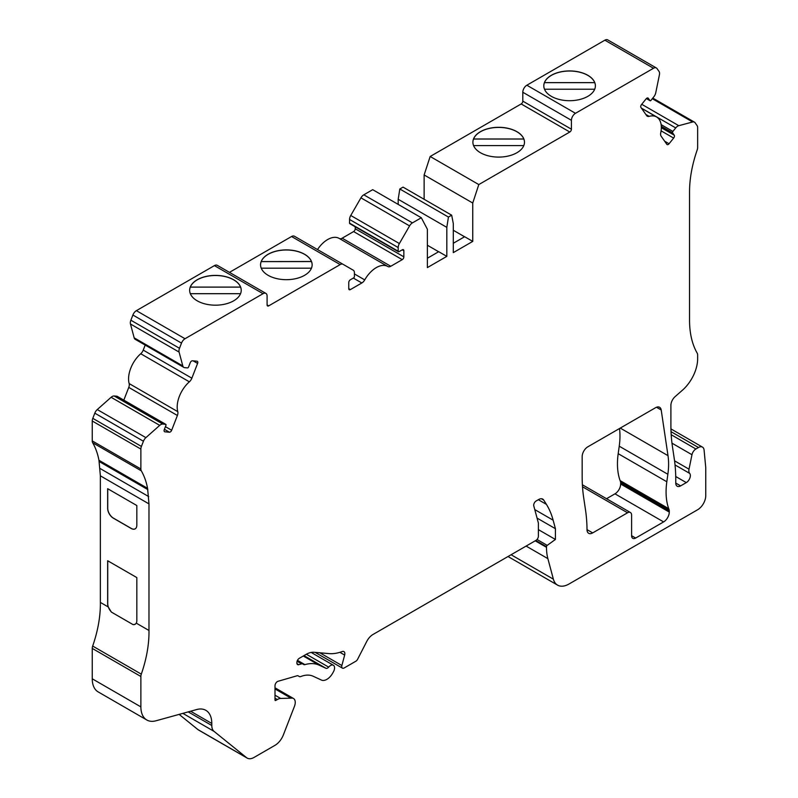 <?xml version="1.0" encoding="UTF-8"?>
<svg xmlns="http://www.w3.org/2000/svg" width="798" height="798" viewBox="0 0 798 798"><rect width="100%" height="100%" fill="white"/><g stroke="black" fill="none" stroke-linecap="round" stroke-linejoin="round"><path stroke-width="1.2" d="M211.789 723.447A28.648 16.539 120 0 0 205.854 710.33A28.648 16.539 120 0 0 196.647 709.552L156.029 720.774A28.648 16.539 -60 0 1 146.812 719.995A28.648 16.539 -60 0 1 140.877 706.878L140.877 676.485A5.726 3.312 -60 0 1 141.306 674.14A102.772 59.331 120 0 0 148.977 630.48L148.977 503.887L147.58 488.336A102.583 59.222 120 0 0 141.306 470.82A5.726 3.312 -60 0 1 140.877 468.975L140.877 449.075A5.726 3.312 -60 0 1 141.416 446.421L143.431 441.234A5.726 3.312 -60 0 1 145.894 437.633L159.73 425.364A5.726 3.312 -60 0 1 162.802 424.057L165.615 424.307A1.147 0.658 -60 0 1 165.914 425.414L164.288 429.593A2.294 1.327 120 0 0 164.548 431.708A2.294 1.327 120 0 0 164.887 431.808L169.445 432.217A2.294 1.327 120 0 0 171.66 430.252L177.395 415.479A5.726 3.312 120 0 0 177.784 411.658A22.923 13.237 -60 0 1 189.365 381.823A5.726 3.312 120 0 0 191.859 378.182L197.595 363.409A2.294 1.327 120 0 0 197.335 361.304A2.294 1.327 120 0 0 196.996 361.195L192.438 360.786A2.294 1.327 120 0 0 190.223 362.751L188.597 366.93A1.147 0.658 -60 0 1 187.5 367.908L184.687 367.659A5.726 3.312 -60 0 1 183.849 367.399A5.726 3.312 -60 0 1 182.802 365.913L179.091 352.078A5.726 3.312 -60 0 1 179.5 348.287L181.505 343.1A5.726 3.312 -60 0 1 185.016 338.731L263.041 293.684A5.726 3.312 -60 0 1 265.904 293.405A5.726 3.312 -60 0 1 267.091 296.028L267.091 304.916A2.294 1.327 120 0 0 267.569 305.963A2.294 1.327 120 0 0 268.717 305.853L340.187 264.587A5.726 3.312 -60 0 1 343.05 264.308L353.235 270.193A5.726 3.312 -60 0 1 354.422 272.816L354.422 276.487A1.147 0.658 -60 0 1 353.614 277.894L350.372 279.769A2.294 1.327 120 0 0 348.756 282.572L348.756 288.657A2.294 1.327 120 0 0 349.225 289.704A2.294 1.327 120 0 0 350.372 289.594L361.843 282.971A5.726 3.312 120 0 0 364.736 279.899A22.923 13.237 -60 0 1 387.768 266.462A22.923 13.237 -60 0 1 387.888 266.532A5.726 3.312 120 0 0 387.908 266.552A5.726 3.312 120 0 0 390.781 266.263L402.242 259.649A2.294 1.327 120 0 0 403.858 256.836L403.858 250.752A2.294 1.327 120 0 0 403.389 249.704A2.294 1.327 120 0 0 402.242 249.824L399 251.689A1.147 0.658 -60 0 1 398.192 251.22L398.192 247.55A5.726 3.312 -60 0 1 399.379 243.55L409.564 225.904A5.726 3.312 -60 0 1 412.426 222.881L421.314 217.754L427.369 229.235L427.369 267.599L446.82 256.367L446.82 227.36L448.436 217.066L451.678 215.191L453.304 223.62L453.304 252.627L472.745 241.395L472.745 203.031L478.8 184.567L569.802 132.019A2.294 1.327 120 0 0 571.428 129.216L571.428 120.318A5.726 3.312 -60 0 1 575.478 113.306L653.502 68.259A5.726 3.312 -60 0 1 656.365 67.97A5.726 3.312 -60 0 1 657.013 68.568L659.028 71.431A5.726 3.312 -60 0 1 659.427 74.753L655.727 92.867A5.726 3.312 -60 0 1 653.831 96.797L651.028 100.299A1.147 0.658 -60 0 1 649.921 100.588L648.295 98.284A2.294 1.327 120 0 0 648.046 98.044A2.294 1.327 120 0 0 646.081 98.882L641.522 104.558A2.294 1.327 120 0 0 640.934 107.451L646.659 115.61A5.726 3.312 120 0 0 647.308 116.209A5.726 3.312 120 0 0 649.163 116.358A22.923 13.237 -60 0 1 656.584 116.967A22.923 13.237 -60 0 1 660.734 132.827A5.726 3.312 120 0 0 661.133 136.189L666.859 144.348A2.294 1.327 120 0 0 667.118 144.588A2.294 1.327 120 0 0 669.073 143.76L673.642 138.084A2.294 1.327 120 0 0 674.23 135.181L672.614 132.877A1.147 0.658 -60 0 1 672.904 131.421L675.716 127.929A5.726 3.312 -60 0 1 678.789 125.685L692.624 121.984A5.726 3.312 -60 0 1 694.45 122.144A5.726 3.312 -60 0 1 695.088 122.742L697.103 125.605A5.726 3.312 -60 0 1 697.642 127.63L697.642 147.53A5.726 3.312 -60 0 1 697.213 149.874A102.583 59.222 120 0 0 689.542 191.829L689.542 320.118A102.583 59.222 120 0 0 697.213 353.185A5.726 3.312 -60 0 1 697.642 355.03L697.642 358.761A28.648 16.539 -60 0 1 682.499 390.152L675.138 396.606A8.02 4.628 120 0 0 670.899 405.394L670.899 425.144A171.919 99.261 120 0 0 672.395 446.242L674.27 458.8A171.919 99.261 -60 0 1 675.746 477.513A3.441 1.985 120 0 0 675.766 477.793L675.766 483.069A6.873 3.97 120 0 0 677.183 486.221A6.873 3.97 120 0 0 680.624 485.882L686.3 482.6A5.726 3.312 120 0 0 689.871 478.072A5.726 3.312 120 0 0 689.672 473.384A6.873 3.97 -60 0 1 689.013 469.184L691.976 454.72A5.726 3.312 -60 0 1 695.896 448.995L698.459 447.508A8.02 4.628 -60 0 1 702.469 447.119A8.02 4.628 -60 0 1 704.095 450.132L705.751 467.628L705.751 495.708A11.461 6.613 -60 0 1 697.642 509.742L569.034 583.996A22.923 13.237 -60 0 1 557.573 585.134A22.923 13.237 -60 0 1 553.373 579.168L547.877 558.64A57.306 33.087 -60 0 1 546.5 547.328L546.5 546.7A1.147 0.658 -60 0 1 547.209 545.363L555.418 539.458L555.418 528.695L553.134 520.186A114.613 66.174 120 0 0 546.411 504.356L543.727 500.077A8.02 4.628 120 0 0 542.73 499.099A8.02 4.628 120 0 0 538.72 499.498L536.136 500.984A3.441 1.985 120 0 0 533.782 505.882L538.391 523.079L538.391 536.176A3.441 1.985 -60 0 1 535.967 540.386L372.955 634.5A11.461 6.613 120 0 0 366.751 641.432L357.664 659.168A3.441 1.985 -60 0 1 355.808 661.253L344.157 667.976A3.441 1.985 -60 0 1 342.442 668.145A3.441 1.985 -60 0 1 341.873 665.522L344.656 655.078A4.588 2.643 120 0 0 343.908 651.587A4.588 2.643 120 0 0 342.182 651.547A57.306 33.087 -60 0 1 329.005 653.602L314.103 652.275A22.923 13.237 120 0 0 305.993 654.44L299.32 658.3A3.441 1.985 120 0 0 296.886 662.51L296.886 663.028A3.441 1.985 120 0 0 297.594 664.604A3.441 1.985 120 0 0 298.731 664.684L301.594 663.856A3.441 1.985 -60 0 1 302.731 663.946L303.769 664.544A3.441 1.985 120 0 0 304.906 664.634A46.992 27.132 -60 0 1 319.12 665.143L325.933 668.295A3.441 1.985 120 0 0 328.666 667.128A5.726 3.312 -60 0 1 333.384 665.263A5.726 3.312 -60 0 1 333.534 671.617L332.906 672.774A11.461 6.613 -60 0 1 321.454 680.076L313.155 676.235A34.384 19.85 120 0 0 300.696 676.564A3.441 1.985 -60 0 1 299.36 676.554L298.173 675.866A3.441 1.985 120 0 0 297.046 675.786L278.023 681.293A3.441 1.985 120 0 0 275.001 685.761L275.001 699.946A1.147 0.658 120 0 0 275.819 700.415L277.335 699.537A11.461 6.613 -60 0 1 280.627 698.44L292.397 698.11A8.598 4.968 -60 0 1 293.474 698.479A8.598 4.968 -60 0 1 294.432 706.39L283.38 734.878A13.756 7.94 -60 0 1 274.961 745.352L254.063 757.422A13.756 7.94 -60 0 1 247.19 758.1A13.756 7.94 -60 0 1 246.592 757.691L214.044 731.377A13.756 7.94 -60 0 1 211.789 725.482L211.789 723.447L190.612 711.218M668.006 455.658A68.768 39.7 120 0 1 667.866 474.271L666.819 481.753A68.768 39.7 120 0 0 668.724 508.675L669.063 509.603A5.726 3.312 120 0 1 669.283 510.999L669.283 512.087A8.02 4.628 120 0 1 663.607 521.912L635.647 538.052L631.597 535.707L631.597 515.129A5.726 3.312 120 0 0 630.41 512.506A5.726 3.312 120 0 0 627.547 512.785L592.685 532.904A8.02 4.628 120 0 1 588.675 533.303A8.02 4.628 120 0 1 587.019 529.702A171.919 99.261 120 0 0 585.523 510.032L583.657 497.483A171.919 99.261 120 0 1 582.161 476.386L582.161 456.636A8.02 4.628 120 0 1 587.827 446.81L655.597 407.688A8.02 4.628 120 0 1 659.607 407.289A8.02 4.628 120 0 1 661.203 409.973L668.006 455.658L620.255 428.087M631.597 535.707A5.726 3.312 120 0 0 632.784 538.331A5.726 3.312 120 0 0 635.647 538.052M146.812 719.995L98.184 691.916A28.648 16.539 -60 0 1 92.249 678.799L92.249 648.405A5.726 3.312 -60 0 1 92.678 646.061A102.772 59.331 120 0 0 100.358 602.41L100.358 475.817L98.962 460.266A102.583 59.222 120 0 0 92.678 442.75A5.726 3.312 -60 0 1 92.249 440.905L92.249 421.005A5.726 3.312 -60 0 1 92.797 418.351L94.802 413.165A5.726 3.312 -60 0 1 97.266 409.564L111.102 397.294A5.726 3.312 -60 0 1 114.174 395.988L116.987 396.237A1.147 0.658 -60 0 1 117.286 396.406M123.82 400.137L128.767 387.399A5.726 3.312 120 0 0 129.156 383.579A22.923 13.237 -60 0 1 140.737 353.743A5.726 3.312 120 0 0 143.231 350.113L145.186 345.085M183.849 367.399L135.221 339.33A5.726 3.312 -60 0 1 134.174 337.833L130.463 323.998A5.726 3.312 -60 0 1 130.872 320.217L132.887 315.03A5.726 3.312 -60 0 1 136.388 310.661L214.413 265.614A5.726 3.312 -60 0 1 217.285 265.335L265.904 293.405M229.465 272.367L291.559 236.517A5.726 3.312 -60 0 1 294.422 236.238L343.05 264.308M317.504 249.555A22.923 13.237 -60 0 1 339.14 238.393A22.923 13.237 -60 0 1 339.26 238.452L387.658 266.402M339.35 238.512A5.726 3.312 120 0 0 342.152 238.193L353.614 231.57A2.294 1.327 120 0 0 355.24 228.767L355.24 226.812M398.431 251.749L349.803 223.669A1.147 0.658 -60 0 1 349.564 223.151L349.564 219.47A5.726 3.312 -60 0 1 350.751 215.48L360.935 197.834A5.726 3.312 -60 0 1 363.808 194.812L372.696 189.675L421.314 217.754M398.192 204.398L398.192 199.291L399.808 188.996L403.05 187.121L451.678 215.191M424.127 199.291L424.127 174.952L430.172 156.488L521.184 103.949A2.294 1.327 120 0 0 522.8 101.137L522.8 92.249A5.726 3.312 -60 0 1 526.85 85.226L604.874 40.179A5.726 3.312 -60 0 1 607.747 39.9L656.365 67.97M557.573 585.134L508.944 557.054A22.923 13.237 -60 0 1 508.087 556.485M247.19 758.1L198.562 730.03A13.756 7.94 -60 0 1 197.974 729.621L179.131 714.39M606.53 498.71L614.979 493.832A8.02 4.628 120 0 0 620.654 484.007L620.654 482.92A5.726 3.312 120 0 0 620.435 481.523L620.106 480.605A68.768 39.7 -60 0 1 618.191 453.673L619.238 446.192A68.768 39.7 120 0 0 619.507 428.516M427.369 258.243L438.71 251.689L446.82 256.367M472.745 241.395L464.645 236.717L453.304 243.27M261.205 268.098A25.785 14.893 0 0 0 286.352 279.679A25.785 14.893 0 0 0 311.489 268.098A25.785 14.893 180 0 0 312.138 264.796A25.785 14.893 180 0 0 311.489 261.485A25.785 14.893 0 0 0 286.352 249.904A25.785 14.893 0 0 0 261.205 261.485A25.785 14.893 180 0 0 260.557 264.796A25.785 14.893 180 0 0 261.205 268.098M478.8 184.567L430.172 156.488M480.446 152.727A25.785 14.893 0 0 0 508.555 155.959A25.785 14.893 0 0 0 524.476 142.204A25.785 14.893 0 0 0 498.68 127.311A25.785 14.893 0 0 0 472.895 142.204A25.785 14.893 0 0 0 480.446 152.727M551.358 96.349A25.785 14.893 0 0 0 579.468 99.57A25.785 14.893 0 0 0 595.388 85.815A25.785 14.893 0 0 0 569.592 70.932A25.785 14.893 0 0 0 543.807 85.815A25.785 14.893 0 0 0 551.358 96.349M197.206 300.816A25.785 14.893 0 0 0 225.305 304.048A25.785 14.893 0 0 0 241.225 290.292A25.785 14.893 0 0 0 215.44 275.4A25.785 14.893 0 0 0 189.645 290.292A25.785 14.893 0 0 0 197.206 300.816M148.977 630.48L136.268 623.138A8.02 4.628 -120 0 0 136.827 620.625L136.827 577.582L107.65 560.745L107.65 603.787A8.02 4.628 -120 0 0 108.209 606.939L100.358 602.41M108.209 606.939L111.361 612.076L133.106 624.635L135.181 624.295L136.268 623.138M148.977 503.887L100.358 475.817M136.827 505.533L107.65 488.685L107.65 508.336A8.02 4.628 -120 0 0 113.326 518.161L131.151 528.456A8.02 4.628 -120 0 0 135.161 528.855A8.02 4.628 -120 0 0 136.827 525.184L136.827 505.533M148.687 496.575L100.069 468.496M147.82 489.603L99.191 461.533M438.631 251.739L427.369 245.235M446.82 227.36L398.192 199.291M448.436 217.066L399.808 188.996M453.304 230.263L464.566 236.767M472.745 203.031L424.127 174.952M555.418 539.458L538.391 529.633M555.418 528.695L537.064 518.092M302.731 663.946L297.265 660.784M299.36 676.554L298.163 675.866M290.402 697.821L275.001 688.933M543.807 85.895A25.785 14.893 180 0 1 544.455 82.653L594.739 82.653A25.785 14.893 180 0 1 595.388 85.895M594.739 82.653L594.739 82.603A25.785 14.893 0 0 0 569.592 71.022A25.785 14.893 0 0 0 544.455 82.603L594.739 82.603M594.7 89.226L544.495 89.226M189.645 290.362A25.785 14.893 180 0 1 190.293 287.12L240.577 287.12A25.785 14.893 180 0 1 241.225 290.362M240.577 287.12L240.577 287.081A25.785 14.893 0 0 0 215.44 275.5A25.785 14.893 0 0 0 190.293 287.081L240.577 287.081M240.547 293.694L190.333 293.694M260.567 264.866A25.785 14.893 180 0 1 261.205 261.624L311.489 261.574A25.785 14.893 0 0 0 286.352 249.993A25.785 14.893 0 0 0 261.205 261.574L311.489 261.485M311.459 268.198L261.245 268.198M472.895 142.273A25.785 14.893 180 0 1 473.543 139.032L523.827 139.032A25.785 14.893 180 0 1 524.476 142.273M523.827 139.032L523.827 138.992A25.785 14.893 0 0 0 498.68 127.411A25.785 14.893 0 0 0 473.543 138.992L523.827 138.992M523.787 145.605L473.573 145.605M311.489 261.624A25.785 14.893 180 0 1 312.138 264.866M107.73 488.735L107.73 508.286A8.02 4.628 -120 0 0 113.406 518.111L131.231 528.406A8.02 4.628 -120 0 0 135.201 528.825M132.957 624.545A8.02 4.628 -120 0 0 135.211 624.275M107.73 560.785L107.73 603.737A8.02 4.628 -120 0 0 111.68 612.256M268.717 305.853L267.091 304.916M340.187 264.587L291.559 236.517M569.802 132.019L521.184 103.949M575.478 113.306L526.85 85.226M653.502 68.259L604.874 40.179M185.016 338.731L136.388 310.661M263.041 293.684L214.413 265.614M140.877 706.878L92.249 678.799M140.877 676.485L92.249 648.405M141.306 674.14L92.678 646.061M147.67 488.775L99.042 460.695M147.58 488.336L98.962 460.266M141.306 470.82L92.678 442.75M140.877 468.975L92.249 440.905M140.877 449.075L92.249 421.005M141.416 446.421L92.797 418.351M143.431 441.234L94.802 413.165M145.894 437.633L97.266 409.564M159.73 425.364L111.102 397.294M162.802 424.057L114.174 395.988M165.615 424.307L116.987 396.237M164.887 431.808L164.288 431.469M169.445 432.217L164.398 429.304M171.66 430.252L165.425 426.661M177.395 415.479L128.767 387.399M177.784 411.658L129.156 383.579M189.365 381.823L140.737 353.743M191.859 378.182L143.231 350.113M197.595 363.409L193.166 360.856M182.802 365.913L134.174 337.833M179.091 352.078L130.463 323.998M179.5 348.287L130.872 320.217M181.505 343.1L132.887 315.03M350.372 289.594L348.756 288.657M361.843 282.971L353.324 278.063M364.736 279.899L354.422 273.943M390.781 266.263L342.152 238.193M402.242 259.649L353.614 231.57M403.858 256.836L355.24 228.767M403.858 250.752L402.242 249.824M398.192 251.22L349.564 223.151M398.192 247.55L349.564 219.47M399.379 243.55L350.751 215.48M409.564 225.904L360.935 197.834M412.426 222.881L363.808 194.812M571.428 129.216L522.8 101.137M571.428 120.318L522.8 92.249M649.921 100.588L646.38 98.553M648.295 98.284L647.707 97.945M649.163 116.358L645.841 114.443M669.073 143.76L664.644 141.196M673.642 138.084L661.083 130.832M674.23 135.181L661.333 127.73M672.614 132.877L661.303 126.343M672.904 131.421L661.133 124.628M675.716 127.929L641.393 108.109M678.789 125.685L641.732 104.289M692.624 121.984L652.305 98.703M680.624 485.882L675.766 483.069M686.3 482.6L675.726 476.506M689.672 473.384L675.028 464.935M689.013 469.184L674.559 460.835M691.976 454.72L671.976 443.169M695.896 448.995L671.198 434.73M698.459 447.508L671.038 431.678M553.373 579.168L511.089 554.75M547.877 558.64L526.111 546.081M546.5 547.328L535.219 540.825M546.5 546.7L535.767 540.505M547.209 545.363L537.034 539.488M553.134 520.186L534.78 509.593M546.411 504.356L538.351 499.708M543.727 500.077L541.383 498.72M341.873 665.522L319.808 652.784M344.656 655.078L339.878 652.325M298.731 664.684L296.956 663.667M301.594 663.856L297.095 661.253M304.906 664.634L297.474 660.345M319.12 665.143L303.29 656.006M325.933 668.295L303.968 655.617M328.666 667.128L306.352 654.24M275.819 700.415L275.001 699.946M277.335 699.537L275.001 698.19M280.627 698.44L275.001 695.198M292.397 698.11L275.001 688.066M246.592 757.691L197.974 729.621M214.044 731.377L182.852 713.362M211.789 725.482L188.218 711.876M667.866 474.271L619.238 446.192M661.203 409.973L656.485 407.249M592.685 532.904L587.019 529.633M627.547 512.785L582.51 486.78M663.607 521.912L614.979 493.832M669.283 512.087L620.654 484.007M669.283 510.999L620.654 482.92M669.063 509.603L620.435 481.523M668.724 508.675L620.106 480.605M666.819 481.753L618.191 453.673M165.785 424.356L117.156 396.287M387.768 266.462L339.14 238.393M650.051 100.708L646.36 98.583M656.584 116.967L641.492 108.249M694.45 122.144L652.794 98.094M702.469 447.119L670.948 428.915M342.442 668.145L315.11 652.365M333.384 665.263L311.17 652.435M293.474 698.479L275.001 687.816M630.41 512.506L582.38 484.775"/></g></svg>
